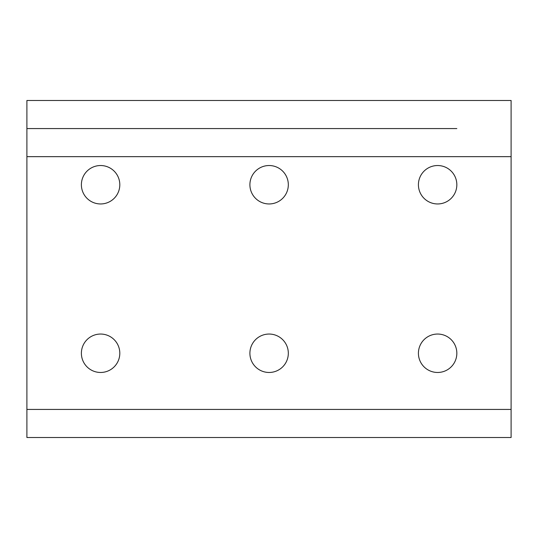 <?xml version="1.0" encoding="UTF-8"?>
<svg xmlns="http://www.w3.org/2000/svg" width="538" height="538" viewBox="0 0 538 538"><rect width="100%" height="100%" fill="white"/><g stroke="black" fill="none" stroke-linecap="round" stroke-linejoin="round"><path stroke-width="0.81" d="M456.836 128.569L26.9 128.569L26.9 100.485L511.1 100.485L511.1 437.515L26.9 437.515L26.9 128.569L81.386 128.569M418.416 128.569L119.806 128.569M249.901 128.569L288.321 128.569M249.901 184.742A19.213 19.213 0 0 1 269.114 165.529A19.213 19.213 0 0 1 288.321 184.742A19.213 19.213 0 0 1 269.114 203.956A19.213 19.213 0 0 1 249.901 184.742M418.416 184.742A19.213 19.213 0 0 1 437.629 165.529A19.213 19.213 0 0 1 456.836 184.742A19.213 19.213 0 0 1 437.629 203.956A19.213 19.213 0 0 1 418.416 184.742M81.386 184.742A19.213 19.213 0 0 1 100.599 165.529A19.213 19.213 0 0 1 119.806 184.742A19.213 19.213 0 0 1 100.599 203.956A19.213 19.213 0 0 1 81.386 184.742M249.901 353.258A19.213 19.213 0 0 1 269.114 334.044A19.213 19.213 0 0 1 288.321 353.258A19.213 19.213 0 0 1 269.114 372.471A19.213 19.213 0 0 1 249.901 353.258M418.416 353.258A19.213 19.213 0 0 1 437.629 334.044A19.213 19.213 0 0 1 456.836 353.258A19.213 19.213 0 0 1 437.629 372.471A19.213 19.213 0 0 1 418.416 353.258M81.386 353.258A19.213 19.213 0 0 1 100.599 334.044A19.213 19.213 0 0 1 119.806 353.258A19.213 19.213 0 0 1 100.599 372.471A19.213 19.213 0 0 1 81.386 353.258M511.1 409.431L26.9 409.431M511.1 156.659L26.9 156.659"/></g></svg>
